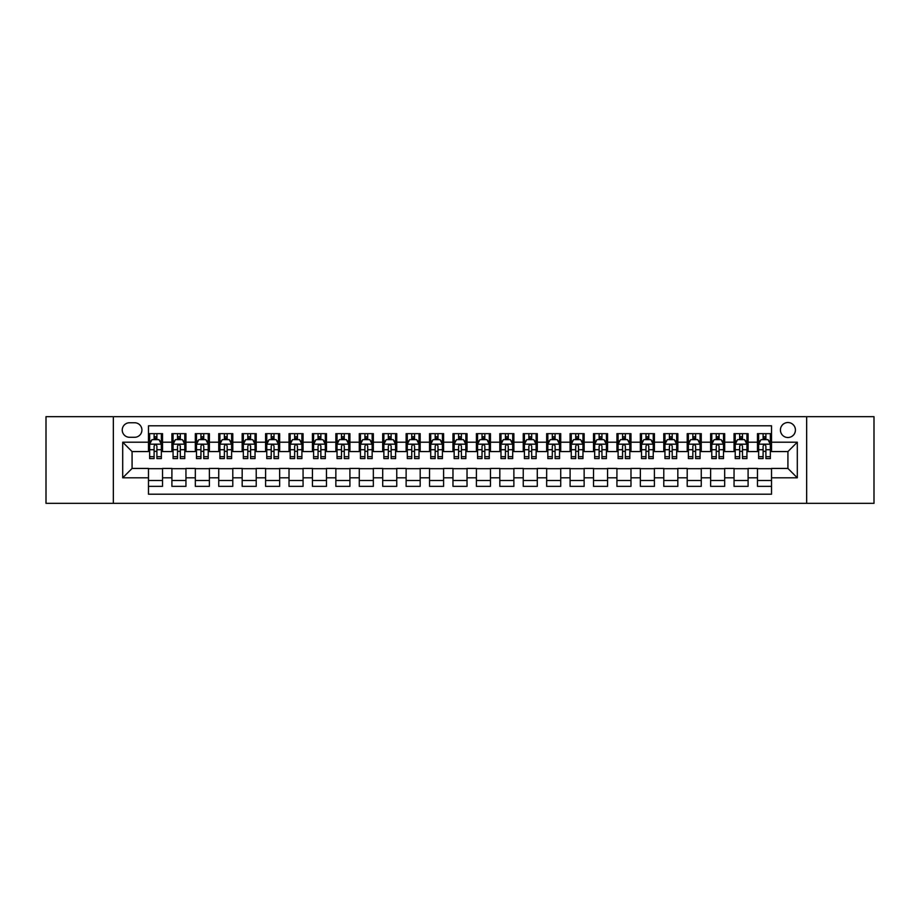 <?xml version="1.0" encoding="UTF-8"?>
<svg xmlns="http://www.w3.org/2000/svg" width="920" height="920" viewBox="0 0 920 920"><rect width="100%" height="100%" fill="white"/><g stroke="black" fill="none" stroke-linecap="round" stroke-linejoin="round"><path stroke-width="1.38" d="M787.922 422.522A7.498 7.498 0 0 0 780.424 430.019A7.498 7.498 0 0 0 787.922 437.517A7.498 7.498 0 0 0 795.42 430.019A7.498 7.498 0 0 0 787.922 422.522M806.656 503.332L874 503.332L874 416.668L806.656 416.668L806.656 503.332L113.344 503.332L113.344 416.668L46 416.668L46 503.332L113.344 503.332M771.523 433.653L757.47 433.653L757.47 442.198L748.098 442.198L748.098 451.57L757.47 451.57L757.47 442.198M748.098 442.198L748.098 433.653L734.045 433.653L734.045 442.198L724.684 442.198L724.684 451.57L734.045 451.57L734.045 442.198M724.684 442.198L724.684 433.653L710.619 433.653L710.619 442.198L701.258 442.198L701.258 451.57L710.619 451.57L710.619 442.198M701.258 442.198L701.258 433.653L687.206 433.653L687.206 442.198L677.833 442.198L677.833 451.57L687.206 451.57L687.206 442.198M677.833 442.198L677.833 433.653L663.78 433.653L663.78 442.198L654.407 442.198L654.407 451.57L663.78 451.57L663.78 442.198M654.407 442.198L654.407 433.653L640.355 433.653L640.355 442.198L630.982 442.198L630.982 451.57L640.355 451.57L640.355 442.198M630.982 442.198L630.982 433.653L616.929 433.653L616.929 442.198L607.568 442.198L607.568 451.57L616.929 451.57L616.929 442.198M607.568 442.198L607.568 433.653L593.515 433.653L593.515 442.198L584.142 442.198L584.142 451.57L593.515 451.57L593.515 442.198M584.142 442.198L584.142 433.653L570.089 433.653L570.089 442.198L560.717 442.198L560.717 451.57L570.089 451.57L570.089 442.198M560.717 442.198L560.717 433.653L546.664 433.653L546.664 442.198L537.291 442.198L537.291 451.57L546.664 451.57L546.664 442.198M537.291 442.198L537.291 433.653L523.238 433.653L523.238 442.198L513.877 442.198L513.877 451.57L523.238 451.57L523.238 442.198M513.877 442.198L513.877 433.653L499.824 433.653L499.824 442.198L490.452 442.198L490.452 451.57L499.824 451.57L499.824 442.198M490.452 442.198L490.452 433.653L476.399 433.653L476.399 442.198L467.026 442.198L467.026 451.57L476.399 451.57L476.399 442.198M467.026 442.198L467.026 433.653L452.973 433.653L452.973 442.198L443.601 442.198L443.601 451.57L452.973 451.57L452.973 442.198M443.601 442.198L443.601 433.653L429.548 433.653L429.548 442.198L420.175 442.198L420.175 451.57L429.548 451.57L429.548 442.198M420.175 442.198L420.175 433.653L406.122 433.653L406.122 442.198L396.761 442.198L396.761 451.57L406.122 451.57L406.122 442.198M396.761 442.198L396.761 433.653L382.709 433.653L382.709 442.198L373.336 442.198L373.336 451.57L382.709 451.57L382.709 442.198M373.336 442.198L373.336 433.653L359.283 433.653L359.283 442.198L349.91 442.198L349.91 451.57L359.283 451.57L359.283 442.198M349.91 442.198L349.91 433.653L335.857 433.653L335.857 442.198L326.485 442.198L326.485 451.57L335.857 451.57L335.857 442.198M326.485 442.198L326.485 433.653L312.432 433.653L312.432 442.198L303.071 442.198L303.071 451.57L312.432 451.57L312.432 442.198M303.071 442.198L303.071 433.653L289.018 433.653L289.018 442.198L279.645 442.198L279.645 451.57L289.018 451.57L289.018 442.198M279.645 442.198L279.645 433.653L265.592 433.653L265.592 442.198L256.22 442.198L256.22 451.57L265.592 451.57L265.592 442.198M256.22 442.198L256.22 433.653L242.167 433.653L242.167 442.198L232.794 442.198L232.794 451.57L242.167 451.57L242.167 442.198M232.794 442.198L232.794 433.653L218.742 433.653L218.742 442.198L209.38 442.198L209.38 451.57L218.742 451.57L218.742 442.198M209.38 442.198L209.38 433.653L195.316 433.653L195.316 442.198L185.955 442.198L185.955 451.57L195.316 451.57L195.316 442.198M185.955 442.198L185.955 433.653L171.902 433.653L171.902 451.57L162.53 451.57L162.53 433.653L148.477 433.653M148.477 486.346L162.53 486.346L162.53 468.429L171.902 468.429L171.902 486.346L185.955 486.346L185.955 468.429L195.316 468.429L195.316 477.802L185.955 477.802M195.316 477.802L195.316 486.346L209.38 486.346L209.38 468.429L218.742 468.429L218.742 477.802L209.38 477.802M218.742 477.802L218.742 486.346L232.794 486.346L232.794 468.429L242.167 468.429L242.167 477.802L232.794 477.802M242.167 477.802L242.167 486.346L256.22 486.346L256.22 468.429L265.592 468.429L265.592 477.802L256.22 477.802M265.592 477.802L265.592 486.346L279.645 486.346L279.645 468.429L289.018 468.429L289.018 477.802L279.645 477.802M289.018 477.802L289.018 486.346L303.071 486.346L303.071 468.429L312.432 468.429L312.432 477.802L303.071 477.802M312.432 477.802L312.432 486.346L326.485 486.346L326.485 468.429L335.857 468.429L335.857 477.802L326.485 477.802M335.857 477.802L335.857 486.346L349.91 486.346L349.91 468.429L359.283 468.429L359.283 477.802L349.91 477.802M359.283 477.802L359.283 486.346L373.336 486.346L373.336 468.429L382.709 468.429L382.709 477.802L373.336 477.802M382.709 477.802L382.709 486.346L396.761 486.346L396.761 468.429L406.122 468.429L406.122 477.802L396.761 477.802M406.122 477.802L406.122 486.346L420.175 486.346L420.175 468.429L429.548 468.429L429.548 477.802L420.175 477.802M429.548 477.802L429.548 486.346L443.601 486.346L443.601 468.429L452.973 468.429L452.973 477.802L443.601 477.802M452.973 477.802L452.973 486.346L467.026 486.346L467.026 468.429L476.399 468.429L476.399 477.802L467.026 477.802M476.399 477.802L476.399 486.346L490.452 486.346L490.452 468.429L499.824 468.429L499.824 477.802L490.452 477.802M499.824 477.802L499.824 486.346L513.877 486.346L513.877 468.429L523.238 468.429L523.238 477.802L513.877 477.802M523.238 477.802L523.238 486.346L537.291 486.346L537.291 468.429L546.664 468.429L546.664 477.802L537.291 477.802M546.664 477.802L546.664 486.346L560.717 486.346L560.717 468.429L570.089 468.429L570.089 477.802L560.717 477.802M570.089 477.802L570.089 486.346L584.142 486.346L584.142 468.429L593.515 468.429L593.515 477.802L584.142 477.802M593.515 477.802L593.515 486.346L607.568 486.346L607.568 468.429L616.929 468.429L616.929 477.802L607.568 477.802M616.929 477.802L616.929 486.346L630.982 486.346L630.982 468.429L640.355 468.429L640.355 477.802L630.982 477.802M640.355 477.802L640.355 486.346L654.407 486.346L654.407 468.429L663.78 468.429L663.78 477.802L654.407 477.802M663.78 477.802L663.78 486.346L677.833 486.346L677.833 468.429L687.206 468.429L687.206 477.802L677.833 477.802M687.206 477.802L687.206 486.346L701.258 486.346L701.258 468.429L710.619 468.429L710.619 477.802L701.258 477.802M710.619 477.802L710.619 486.346L724.684 486.346L724.684 468.429L734.045 468.429L734.045 477.802L724.684 477.802M734.045 477.802L734.045 486.346L748.098 486.346L748.098 468.429L757.47 468.429L757.47 477.802L748.098 477.802M129.501 437.276L134.653 437.276A7.256 7.256 0 0 0 141.921 430.019A7.256 7.256 0 0 0 134.653 422.763L129.501 422.763A7.256 7.256 0 0 0 122.245 430.019A7.256 7.256 0 0 0 129.501 437.276M806.656 416.668L113.344 416.668M771.523 442.198L771.523 425.799L148.477 425.799L148.477 451.57L132.077 451.57L132.077 468.429L148.477 468.429L148.477 494.201L771.523 494.201L771.523 468.429L787.922 468.429L787.922 451.57L771.523 451.57L771.523 442.198L797.295 442.198L797.295 477.802L771.523 477.802M148.477 477.802L122.705 477.802L122.705 442.198L148.477 442.198M757.47 477.802L757.47 486.346L771.523 486.346M148.477 439.507L149.649 439.507M154.1 439.507L156.906 439.507M161.356 439.507L162.53 439.507M148.477 451.329L149.649 451.329M154.1 451.329L156.906 451.329M161.356 451.329L162.53 451.329M148.477 468.671L162.53 468.671M148.477 480.493L162.53 480.493M171.902 451.329L173.075 451.329M177.514 451.329L180.331 451.329M184.782 451.329L185.955 451.329M171.902 439.507L173.075 439.507M177.514 439.507L180.331 439.507M184.782 439.507L185.955 439.507M171.902 468.671L185.955 468.671M171.902 480.493L185.955 480.493M195.316 468.671L209.38 468.671M195.316 480.493L209.38 480.493M195.316 439.507L196.489 439.507M200.939 439.507L203.757 439.507M208.208 439.507L209.38 439.507M195.316 451.329L196.489 451.329M200.939 451.329L203.757 451.329M208.208 451.329L209.38 451.329M218.742 468.671L232.794 468.671M218.742 480.493L232.794 480.493M218.742 439.507L219.914 439.507M224.365 439.507L227.171 439.507M231.621 439.507L232.794 439.507M218.742 451.329L219.914 451.329M224.365 451.329L227.171 451.329M231.621 451.329L232.794 451.329M242.167 468.671L256.22 468.671M242.167 480.493L256.22 480.493M242.167 439.507L243.34 439.507M247.79 439.507L250.596 439.507M255.047 439.507L256.22 439.507M242.167 451.329L243.34 451.329M247.79 451.329L250.596 451.329M255.047 451.329L256.22 451.329M265.592 468.671L279.645 468.671M265.592 480.493L279.645 480.493M265.592 439.507L266.765 439.507M271.216 439.507L274.022 439.507M278.472 439.507L279.645 439.507M265.592 451.329L266.765 451.329M271.216 451.329L274.022 451.329M278.472 451.329L279.645 451.329M289.018 468.671L303.071 468.671M289.018 480.493L303.071 480.493M289.018 439.507L290.18 439.507M294.63 439.507L297.447 439.507M301.898 439.507L303.071 439.507M289.018 451.329L290.18 451.329M294.63 451.329L297.447 451.329M301.898 451.329L303.071 451.329M312.432 468.671L326.485 468.671M312.432 480.493L326.485 480.493M312.432 439.507L313.605 439.507M318.055 439.507L320.873 439.507M325.323 439.507L326.485 439.507M312.432 451.329L313.605 451.329M318.055 451.329L320.873 451.329M325.323 451.329L326.485 451.329M335.857 468.671L349.91 468.671M335.857 480.493L349.91 480.493M335.857 439.507L337.03 439.507M341.481 439.507L344.287 439.507M348.737 439.507L349.91 439.507M335.857 451.329L337.03 451.329M341.481 451.329L344.287 451.329M348.737 451.329L349.91 451.329M359.283 468.671L373.336 468.671M359.283 480.493L373.336 480.493M359.283 439.507L360.456 439.507M364.906 439.507L367.712 439.507M372.163 439.507L373.336 439.507M359.283 451.329L360.456 451.329M364.906 451.329L367.712 451.329M372.163 451.329L373.336 451.329M382.709 468.671L396.761 468.671M382.709 480.493L396.761 480.493M382.709 439.507L383.87 439.507M388.32 439.507L391.138 439.507M395.588 439.507L396.761 439.507M382.709 451.329L383.87 451.329M388.32 451.329L391.138 451.329M395.588 451.329L396.761 451.329M406.122 468.671L420.175 468.671M406.122 480.493L420.175 480.493M406.122 439.507L407.296 439.507M411.746 439.507L414.563 439.507M419.014 439.507L420.175 439.507M406.122 451.329L407.296 451.329M411.746 451.329L414.563 451.329M419.014 451.329L420.175 451.329M429.548 468.671L443.601 468.671M429.548 480.493L443.601 480.493M429.548 439.507L430.721 439.507M435.171 439.507L437.978 439.507M442.428 439.507L443.601 439.507M429.548 451.329L430.721 451.329M435.171 451.329L437.978 451.329M442.428 451.329L443.601 451.329M452.973 468.671L467.026 468.671M452.973 480.493L467.026 480.493M452.973 439.507L454.147 439.507M458.597 439.507L461.403 439.507M465.853 439.507L467.026 439.507M452.973 451.329L454.147 451.329M458.597 451.329L461.403 451.329M465.853 451.329L467.026 451.329M476.399 468.671L490.452 468.671M476.399 480.493L490.452 480.493M476.399 439.507L477.572 439.507M482.022 439.507L484.828 439.507M489.279 439.507L490.452 439.507M476.399 451.329L477.572 451.329M482.022 451.329L484.828 451.329M489.279 451.329L490.452 451.329M499.824 468.671L513.877 468.671M499.824 480.493L513.877 480.493M499.824 439.507L500.986 439.507M505.436 439.507L508.254 439.507M512.704 439.507L513.877 439.507M499.824 451.329L500.986 451.329M505.436 451.329L508.254 451.329M512.704 451.329L513.877 451.329M523.238 468.671L537.291 468.671M523.238 480.493L537.291 480.493M523.238 439.507L524.411 439.507M528.862 439.507L531.679 439.507M536.13 439.507L537.291 439.507M523.238 451.329L524.411 451.329M528.862 451.329L531.679 451.329M536.13 451.329L537.291 451.329M546.664 468.671L560.717 468.671M546.664 480.493L560.717 480.493M546.664 439.507L547.837 439.507M552.287 439.507L555.093 439.507M559.544 439.507L560.717 439.507M546.664 451.329L547.837 451.329M552.287 451.329L555.093 451.329M559.544 451.329L560.717 451.329M570.089 468.671L584.142 468.671M570.089 480.493L584.142 480.493M570.089 439.507L571.262 439.507M575.713 439.507L578.519 439.507M582.969 439.507L584.142 439.507M570.089 451.329L571.262 451.329M575.713 451.329L578.519 451.329M582.969 451.329L584.142 451.329M593.515 468.671L607.568 468.671M593.515 480.493L607.568 480.493M593.515 439.507L594.676 439.507M599.127 439.507L601.944 439.507M606.395 439.507L607.568 439.507M593.515 451.329L594.676 451.329M599.127 451.329L601.944 451.329M606.395 451.329L607.568 451.329M616.929 468.671L630.982 468.671M616.929 480.493L630.982 480.493M616.929 439.507L618.102 439.507M622.553 439.507L625.37 439.507M629.82 439.507L630.982 439.507M616.929 451.329L618.102 451.329M622.553 451.329L625.37 451.329M629.82 451.329L630.982 451.329M640.355 468.671L654.407 468.671M640.355 480.493L654.407 480.493M640.355 439.507L641.528 439.507M645.978 439.507L648.784 439.507M653.234 439.507L654.407 439.507M640.355 451.329L641.528 451.329M645.978 451.329L648.784 451.329M653.234 451.329L654.407 451.329M663.78 468.671L677.833 468.671M663.78 480.493L677.833 480.493M663.78 439.507L664.953 439.507M669.404 439.507L672.209 439.507M676.66 439.507L677.833 439.507M663.78 451.329L664.953 451.329M669.404 451.329L672.209 451.329M676.66 451.329L677.833 451.329M687.206 468.671L701.258 468.671M687.206 480.493L701.258 480.493M687.206 439.507L688.379 439.507M692.829 439.507L695.635 439.507M700.085 439.507L701.258 439.507M687.206 451.329L688.379 451.329M692.829 451.329L695.635 451.329M700.085 451.329L701.258 451.329M710.619 468.671L724.684 468.671M710.619 480.493L724.684 480.493M710.619 439.507L711.793 439.507M716.243 439.507L719.06 439.507M723.511 439.507L724.684 439.507M710.619 451.329L711.793 451.329M716.243 451.329L719.06 451.329M723.511 451.329L724.684 451.329M734.045 468.671L748.098 468.671M734.045 480.493L748.098 480.493M734.045 439.507L735.218 439.507M739.668 439.507L742.486 439.507M746.925 439.507L748.098 439.507M734.045 451.329L735.218 451.329M739.668 451.329L742.486 451.329M746.925 451.329L748.098 451.329M757.47 468.671L771.523 468.671M757.47 480.493L771.523 480.493M757.47 439.507L758.644 439.507M763.094 439.507L765.9 439.507M770.35 439.507L771.523 439.507M757.47 451.329L758.644 451.329M763.094 451.329L765.9 451.329M770.35 451.329L771.523 451.329M132.077 451.57L122.705 442.198M132.077 468.429L122.705 477.802M797.295 442.198L787.922 451.57M797.295 477.802L787.922 468.429M156.906 436.69L154.1 436.69M161.356 456.688L156.906 456.688L156.906 458.597L161.356 458.597L161.356 444.303L159.011 439.622L151.984 439.622L149.649 444.303L149.649 458.597L154.1 458.597L154.1 456.688L149.649 456.688M149.649 444.303L149.649 433.653M161.356 444.303L161.356 433.653M154.1 439.622L154.1 433.653M156.906 433.653L156.906 439.622M156.906 456.688L156.906 446.062C155.974 444.256 155.031 444.256 154.1 446.062L154.1 456.688M180.331 436.69L177.514 436.69M184.782 456.688L180.331 456.688L180.331 458.597L184.782 458.597L184.782 444.303L182.436 439.622L175.409 439.622L173.075 444.303L173.075 458.597L177.514 458.597L177.514 456.688L173.075 456.688M173.075 444.303L173.075 433.653M184.782 444.303L184.782 433.653M177.514 439.622L177.514 433.653M180.331 433.653L180.331 439.622M180.331 456.688L180.331 446.062C179.4 444.256 178.457 444.256 177.514 446.062L177.514 456.688M203.757 436.69L200.939 436.69M208.208 456.688L203.757 456.688L203.757 458.597L208.208 458.597L208.208 444.303L205.861 439.622L198.835 439.622L196.489 444.303L196.489 458.597L200.939 458.597L200.939 456.688L196.489 456.688M196.489 444.303L196.489 433.653M208.208 444.303L208.208 433.653M200.939 439.622L200.939 433.653M203.757 433.653L203.757 439.622M203.757 456.688L203.757 446.062C202.814 444.256 201.882 444.256 200.939 446.062L200.939 456.688M227.171 436.69L224.365 436.69M231.621 456.688L227.171 456.688L227.171 458.597L231.621 458.597L231.621 444.303L229.287 439.622L222.261 439.622L219.914 444.303L219.914 458.597L224.365 458.597L224.365 456.688L219.914 456.688M219.914 444.303L219.914 433.653M231.621 444.303L231.621 433.653M224.365 439.622L224.365 433.653M227.171 433.653L227.171 439.622M227.171 456.688L227.171 446.062C226.239 444.256 225.308 444.256 224.365 446.062L224.365 456.688M250.596 436.69L247.79 436.69M255.047 456.688L250.596 456.688L250.596 458.597L255.047 458.597L255.047 444.303L252.712 439.622L245.686 439.622L243.34 444.303L243.34 458.597L247.79 458.597L247.79 456.688L243.34 456.688M243.34 444.303L243.34 433.653M255.047 444.303L255.047 433.653M247.79 439.622L247.79 433.653M250.596 433.653L250.596 439.622M250.596 456.688L250.596 446.062C249.665 444.256 248.722 444.256 247.79 446.062L247.79 456.688M274.022 436.69L271.216 436.69M278.472 456.688L274.022 456.688L274.022 458.597L278.472 458.597L278.472 444.303L276.127 439.622L269.1 439.622L266.765 444.303L266.765 458.597L271.216 458.597L271.216 456.688L266.765 456.688M266.765 444.303L266.765 433.653M278.472 444.303L278.472 433.653M271.216 439.622L271.216 433.653M274.022 433.653L274.022 439.622M274.022 456.688L274.022 446.062C273.09 444.256 272.147 444.256 271.216 446.062L271.216 456.688M297.447 436.69L294.63 436.69M301.898 456.688L297.447 456.688L297.447 458.597L301.898 458.597L301.898 444.303L299.552 439.622L292.525 439.622L290.18 444.303L290.18 458.597L294.63 458.597L294.63 456.688L290.18 456.688M290.18 444.303L290.18 433.653M301.898 444.303L301.898 433.653M294.63 439.622L294.63 433.653M297.447 433.653L297.447 439.622M297.447 456.688L297.447 446.062C296.504 444.256 295.573 444.256 294.63 446.062L294.63 456.688M320.873 436.69L318.055 436.69M325.323 456.688L320.873 456.688L320.873 458.597L325.323 458.597L325.323 444.303L322.978 439.622L315.951 439.622L313.605 444.303L313.605 458.597L318.055 458.597L318.055 456.688L313.605 456.688M313.605 444.303L313.605 433.653M325.323 444.303L325.323 433.653M318.055 439.622L318.055 433.653M320.873 433.653L320.873 439.622M320.873 456.688L320.873 446.062C319.93 444.256 318.998 444.256 318.055 446.062L318.055 456.688M344.287 436.69L341.481 436.69M348.737 456.688L344.287 456.688L344.287 458.597L348.737 458.597L348.737 444.303L346.403 439.622L339.376 439.622L337.03 444.303L337.03 458.597L341.481 458.597L341.481 456.688L337.03 456.688M337.03 444.303L337.03 433.653M348.737 444.303L348.737 433.653M341.481 439.622L341.481 433.653M344.287 433.653L344.287 439.622M344.287 456.688L344.287 446.062C343.355 444.256 342.412 444.256 341.481 446.062L341.481 456.688M367.712 436.69L364.906 436.69M372.163 456.688L367.712 456.688L367.712 458.597L372.163 458.597L372.163 444.303L369.817 439.622L362.791 439.622L360.456 444.303L360.456 458.597L364.906 458.597L364.906 456.688L360.456 456.688M360.456 444.303L360.456 433.653M372.163 444.303L372.163 433.653M364.906 439.622L364.906 433.653M367.712 433.653L367.712 439.622M367.712 456.688L367.712 446.062C366.781 444.256 365.838 444.256 364.906 446.062L364.906 456.688M391.138 436.69L388.32 436.69M395.588 456.688L391.138 456.688L391.138 458.597L395.588 458.597L395.588 444.303L393.242 439.622L386.216 439.622L383.87 444.303L383.87 458.597L388.32 458.597L388.32 456.688L383.87 456.688M383.87 444.303L383.87 433.653M395.588 444.303L395.588 433.653M388.32 439.622L388.32 433.653M391.138 433.653L391.138 439.622M391.138 456.688L391.138 446.062C390.206 444.256 389.263 444.256 388.32 446.062L388.32 456.688M414.563 436.69L411.746 436.69M419.014 456.688L414.563 456.688L414.563 458.597L419.014 458.597L419.014 444.303L416.668 439.622L409.641 439.622L407.296 444.303L407.296 458.597L411.746 458.597L411.746 456.688L407.296 456.688M407.296 444.303L407.296 433.653M419.014 444.303L419.014 433.653M411.746 439.622L411.746 433.653M414.563 433.653L414.563 439.622M414.563 456.688L414.563 446.062C413.62 444.256 412.689 444.256 411.746 446.062L411.746 456.688M437.978 436.69L435.171 436.69M442.428 456.688L437.978 456.688L437.978 458.597L442.428 458.597L442.428 444.303L440.093 439.622L433.067 439.622L430.721 444.303L430.721 458.597L435.171 458.597L435.171 456.688L430.721 456.688M430.721 444.303L430.721 433.653M442.428 444.303L442.428 433.653M435.171 439.622L435.171 433.653M437.978 433.653L437.978 439.622M437.978 456.688L437.978 446.062C437.046 444.256 436.114 444.256 435.171 446.062L435.171 456.688M461.403 436.69L458.597 436.69M465.853 456.688L461.403 456.688L461.403 458.597L465.853 458.597L465.853 444.303L463.519 439.622L456.481 439.622L454.147 444.303L454.147 458.597L458.597 458.597L458.597 456.688L454.147 456.688M454.147 444.303L454.147 433.653M465.853 444.303L465.853 433.653M458.597 439.622L458.597 433.653M461.403 433.653L461.403 439.622M461.403 456.688L461.403 446.062C460.471 444.256 459.528 444.256 458.597 446.062L458.597 456.688M484.828 436.69L482.022 436.69M489.279 456.688L484.828 456.688L484.828 458.597L489.279 458.597L489.279 444.303L486.933 439.622L479.906 439.622L477.572 444.303L477.572 458.597L482.022 458.597L482.022 456.688L477.572 456.688M477.572 444.303L477.572 433.653M489.279 444.303L489.279 433.653M482.022 439.622L482.022 433.653M484.828 433.653L484.828 439.622M484.828 456.688L484.828 446.062C483.897 444.256 482.954 444.256 482.022 446.062L482.022 456.688M508.254 436.69L505.436 436.69M512.704 456.688L508.254 456.688L508.254 458.597L512.704 458.597L512.704 444.303L510.358 439.622L503.332 439.622L500.986 444.303L500.986 458.597L505.436 458.597L505.436 456.688L500.986 456.688M500.986 444.303L500.986 433.653M512.704 444.303L512.704 433.653M505.436 439.622L505.436 433.653M508.254 433.653L508.254 439.622M508.254 456.688L508.254 446.062C507.311 444.256 506.379 444.256 505.436 446.062L505.436 456.688M531.679 436.69L528.862 436.69M536.13 456.688L531.679 456.688L531.679 458.597L536.13 458.597L536.13 444.303L533.784 439.622L526.757 439.622L524.411 444.303L524.411 458.597L528.862 458.597L528.862 456.688L524.411 456.688M524.411 444.303L524.411 433.653M536.13 444.303L536.13 433.653M528.862 439.622L528.862 433.653M531.679 433.653L531.679 439.622M531.679 456.688L531.679 446.062C530.736 444.256 529.805 444.256 528.862 446.062L528.862 456.688M555.093 436.69L552.287 436.69M559.544 456.688L555.093 456.688L555.093 458.597L559.544 458.597L559.544 444.303L557.209 439.622L550.183 439.622L547.837 444.303L547.837 458.597L552.287 458.597L552.287 456.688L547.837 456.688M547.837 444.303L547.837 433.653M559.544 444.303L559.544 433.653M552.287 439.622L552.287 433.653M555.093 433.653L555.093 439.622M555.093 456.688L555.093 446.062C554.162 444.256 553.219 444.256 552.287 446.062L552.287 456.688M578.519 436.69L575.713 436.69M582.969 456.688L578.519 456.688L578.519 458.597L582.969 458.597L582.969 444.303L580.623 439.622L573.597 439.622L571.262 444.303L571.262 458.597L575.713 458.597L575.713 456.688L571.262 456.688M571.262 444.303L571.262 433.653M582.969 444.303L582.969 433.653M575.713 439.622L575.713 433.653M578.519 433.653L578.519 439.622M578.519 456.688L578.519 446.062C577.587 444.256 576.644 444.256 575.713 446.062L575.713 456.688M601.944 436.69L599.127 436.69M606.395 456.688L601.944 456.688L601.944 458.597L606.395 458.597L606.395 444.303L604.049 439.622L597.022 439.622L594.676 444.303L594.676 458.597L599.127 458.597L599.127 456.688L594.676 456.688M594.676 444.303L594.676 433.653M606.395 444.303L606.395 433.653M599.127 439.622L599.127 433.653M601.944 433.653L601.944 439.622M601.944 456.688L601.944 446.062C601.001 444.256 600.07 444.256 599.127 446.062L599.127 456.688M625.37 436.69L622.553 436.69M629.82 456.688L625.37 456.688L625.37 458.597L629.82 458.597L629.82 444.303L627.474 439.622L620.448 439.622L618.102 444.303L618.102 458.597L622.553 458.597L622.553 456.688L618.102 456.688M618.102 444.303L618.102 433.653M629.82 444.303L629.82 433.653M622.553 439.622L622.553 433.653M625.37 433.653L625.37 439.622M625.37 456.688L625.37 446.062C624.427 444.256 623.495 444.256 622.553 446.062L622.553 456.688M648.784 436.69L645.978 436.69M653.234 456.688L648.784 456.688L648.784 458.597L653.234 458.597L653.234 444.303L650.9 439.622L643.873 439.622L641.528 444.303L641.528 458.597L645.978 458.597L645.978 456.688L641.528 456.688M641.528 444.303L641.528 433.653M653.234 444.303L653.234 433.653M645.978 439.622L645.978 433.653M648.784 433.653L648.784 439.622M648.784 456.688L648.784 446.062C647.852 444.256 646.921 444.256 645.978 446.062L645.978 456.688M672.209 436.69L669.404 436.69M676.66 456.688L672.209 456.688L672.209 458.597L676.66 458.597L676.66 444.303L674.314 439.622L667.287 439.622L664.953 444.303L664.953 458.597L669.404 458.597L669.404 456.688L664.953 456.688M664.953 444.303L664.953 433.653M676.66 444.303L676.66 433.653M669.404 439.622L669.404 433.653M672.209 433.653L672.209 439.622M672.209 456.688L672.209 446.062C671.278 444.256 670.335 444.256 669.404 446.062L669.404 456.688M695.635 436.69L692.829 436.69M700.085 456.688L695.635 456.688L695.635 458.597L700.085 458.597L700.085 444.303L697.74 439.622L690.713 439.622L688.379 444.303L688.379 458.597L692.829 458.597L692.829 456.688L688.379 456.688M688.379 444.303L688.379 433.653M700.085 444.303L700.085 433.653M692.829 439.622L692.829 433.653M695.635 433.653L695.635 439.622M695.635 456.688L695.635 446.062C694.703 444.256 693.76 444.256 692.829 446.062L692.829 456.688M719.06 436.69L716.243 436.69M723.511 456.688L719.06 456.688L719.06 458.597L723.511 458.597L723.511 444.303L721.165 439.622L714.138 439.622L711.793 444.303L711.793 458.597L716.243 458.597L716.243 456.688L711.793 456.688M711.793 444.303L711.793 433.653M723.511 444.303L723.511 433.653M716.243 439.622L716.243 433.653M719.06 433.653L719.06 439.622M719.06 456.688L719.06 446.062C718.117 444.256 717.186 444.256 716.243 446.062L716.243 456.688M742.486 436.69L739.668 436.69M746.925 456.688L742.486 456.688L742.486 458.597L746.925 458.597L746.925 444.303L744.591 439.622L737.564 439.622L735.218 444.303L735.218 458.597L739.668 458.597L739.668 456.688L735.218 456.688M735.218 444.303L735.218 433.653M746.925 444.303L746.925 433.653M739.668 439.622L739.668 433.653M742.486 433.653L742.486 439.622M742.486 456.688L742.486 446.062C741.543 444.256 740.611 444.256 739.668 446.062L739.668 456.688M765.9 436.69L763.094 436.69M770.35 456.688L765.9 456.688L765.9 458.597L770.35 458.597L770.35 444.303L768.016 439.622L760.989 439.622L758.644 444.303L758.644 458.597L763.094 458.597L763.094 456.688L758.644 456.688M758.644 444.303L758.644 433.653M770.35 444.303L770.35 433.653M763.094 439.622L763.094 433.653M765.9 433.653L765.9 439.622M765.9 456.688L765.9 446.062C764.968 444.256 764.025 444.256 763.094 446.062L763.094 456.688M171.902 477.802L162.53 477.802M171.902 442.198L162.53 442.198M161.299 444.187L149.707 444.187M149.649 440.91L151.34 440.91M159.655 440.91L161.356 440.91M154.1 449.73L149.649 449.73M161.356 449.73L156.906 449.73M156.906 438.184L154.1 438.184M184.724 444.187L173.132 444.187M173.075 440.91L174.765 440.91M183.08 440.91L184.782 440.91M177.514 449.73L173.075 449.73M184.782 449.73L180.331 449.73M180.331 438.184L177.514 438.184M208.15 444.187L196.546 444.187M196.489 440.91L198.191 440.91M206.505 440.91L208.208 440.91M200.939 449.73L196.489 449.73M208.208 449.73L203.757 449.73M203.757 438.184L200.939 438.184M231.564 444.187L219.972 444.187M219.914 440.91L221.617 440.91M229.931 440.91L231.621 440.91M224.365 449.73L219.914 449.73M231.621 449.73L227.171 449.73M227.171 438.184L224.365 438.184M254.989 444.187L243.397 444.187M243.34 440.91L245.03 440.91M253.356 440.91L255.047 440.91M247.79 449.73L243.34 449.73M255.047 449.73L250.596 449.73M250.596 438.184L247.79 438.184M278.415 444.187L266.823 444.187M266.765 440.91L268.456 440.91M276.77 440.91L278.472 440.91M271.216 449.73L266.765 449.73M278.472 449.73L274.022 449.73M274.022 438.184L271.216 438.184M301.841 444.187L290.237 444.187M290.18 440.91L291.881 440.91M300.196 440.91L301.898 440.91M294.63 449.73L290.18 449.73M301.898 449.73L297.447 449.73M297.447 438.184L294.63 438.184M325.254 444.187L313.662 444.187M313.605 440.91L315.307 440.91M323.622 440.91L325.323 440.91M318.055 449.73L313.605 449.73M325.323 449.73L320.873 449.73M320.873 438.184L318.055 438.184M348.68 444.187L337.088 444.187M337.03 440.91L338.732 440.91M347.047 440.91L348.737 440.91M341.481 449.73L337.03 449.73M348.737 449.73L344.287 449.73M344.287 438.184L341.481 438.184M372.105 444.187L360.513 444.187M360.456 440.91L362.147 440.91M370.461 440.91L372.163 440.91M364.906 449.73L360.456 449.73M372.163 449.73L367.712 449.73M367.712 438.184L364.906 438.184M395.531 444.187L383.939 444.187M383.87 440.91L385.572 440.91M393.886 440.91L395.588 440.91M388.32 449.73L383.87 449.73M395.588 449.73L391.138 449.73M391.138 438.184L388.32 438.184M418.956 444.187L407.353 444.187M407.296 440.91L408.997 440.91M417.312 440.91L419.014 440.91M411.746 449.73L407.296 449.73M419.014 449.73L414.563 449.73M414.563 438.184L411.746 438.184M442.37 444.187L430.778 444.187M430.721 440.91L432.423 440.91M440.737 440.91L442.428 440.91M435.171 449.73L430.721 449.73M442.428 449.73L437.978 449.73M437.978 438.184L435.171 438.184M465.796 444.187L454.204 444.187M454.147 440.91L455.837 440.91M464.163 440.91L465.853 440.91M458.597 449.73L454.147 449.73M465.853 449.73L461.403 449.73M461.403 438.184L458.597 438.184M489.221 444.187L477.629 444.187M477.572 440.91L479.262 440.91M487.577 440.91L489.279 440.91M482.022 449.73L477.572 449.73M489.279 449.73L484.828 449.73M484.828 438.184L482.022 438.184M512.647 444.187L501.043 444.187M500.986 440.91L502.688 440.91M511.002 440.91L512.704 440.91M505.436 449.73L500.986 449.73M512.704 449.73L508.254 449.73M508.254 438.184L505.436 438.184M536.061 444.187L524.469 444.187M524.411 440.91L526.113 440.91M534.428 440.91L536.13 440.91M528.862 449.73L524.411 449.73M536.13 449.73L531.679 449.73M531.679 438.184L528.862 438.184M559.486 444.187L547.894 444.187M547.837 440.91L549.539 440.91M557.853 440.91L559.544 440.91M552.287 449.73L547.837 449.73M559.544 449.73L555.093 449.73M555.093 438.184L552.287 438.184M582.912 444.187L571.32 444.187M571.262 440.91L572.953 440.91M581.267 440.91L582.969 440.91M575.713 449.73L571.262 449.73M582.969 449.73L578.519 449.73M578.519 438.184L575.713 438.184M606.337 444.187L594.745 444.187M594.676 440.91L596.379 440.91M604.693 440.91L606.395 440.91M599.127 449.73L594.676 449.73M606.395 449.73L601.944 449.73M601.944 438.184L599.127 438.184M629.763 444.187L618.159 444.187M618.102 440.91L619.804 440.91M628.119 440.91L629.82 440.91M622.553 449.73L618.102 449.73M629.82 449.73L625.37 449.73M625.37 438.184L622.553 438.184M653.177 444.187L641.585 444.187M641.528 440.91L643.23 440.91M651.544 440.91L653.234 440.91M645.978 449.73L641.528 449.73M653.234 449.73L648.784 449.73M648.784 438.184L645.978 438.184M676.602 444.187L665.01 444.187M664.953 440.91L666.644 440.91M674.969 440.91L676.66 440.91M669.404 449.73L664.953 449.73M676.66 449.73L672.209 449.73M672.209 438.184L669.404 438.184M700.028 444.187L688.436 444.187M688.379 440.91L690.069 440.91M698.383 440.91L700.085 440.91M692.829 449.73L688.379 449.73M700.085 449.73L695.635 449.73M695.635 438.184L692.829 438.184M723.453 444.187L711.85 444.187M711.793 440.91L713.494 440.91M721.809 440.91L723.511 440.91M716.243 449.73L711.793 449.73M723.511 449.73L719.06 449.73M719.06 438.184L716.243 438.184M746.867 444.187L735.275 444.187M735.218 440.91L736.92 440.91M745.234 440.91L746.925 440.91M739.668 449.73L735.218 449.73M746.925 449.73L742.486 449.73M742.486 438.184L739.668 438.184M770.293 444.187L758.701 444.187M758.644 440.91L760.345 440.91M768.66 440.91L770.35 440.91M763.094 449.73L758.644 449.73M770.35 449.73L765.9 449.73M765.9 438.184L763.094 438.184"/></g></svg>
